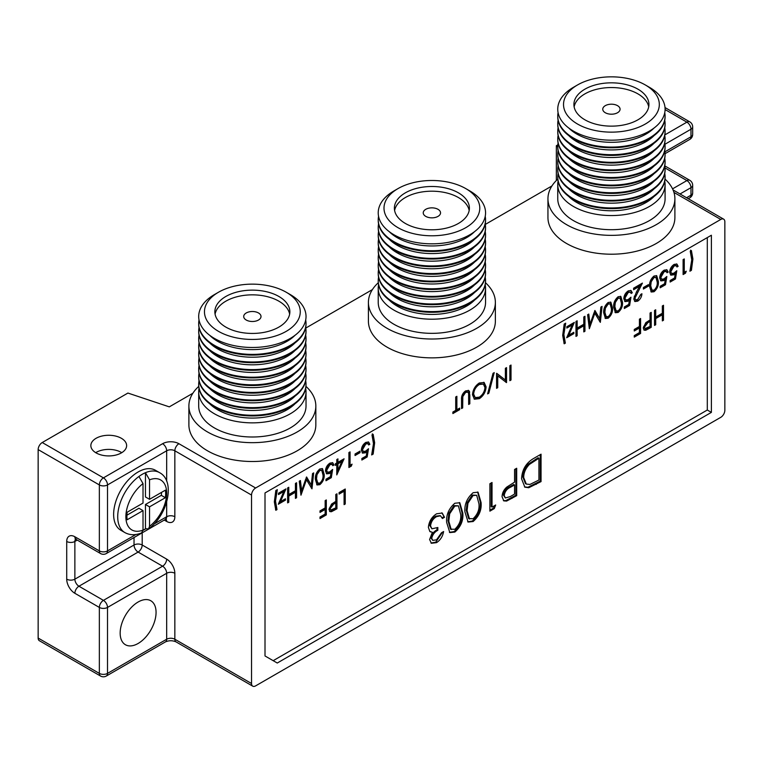 <?xml version="1.0" encoding="UTF-8"?>
<svg xmlns="http://www.w3.org/2000/svg" width="763" height="763" viewBox="0 0 763 763"><rect width="100%" height="100%" fill="white"/><g stroke="black" fill="none" stroke-linecap="round" stroke-linejoin="round"><path stroke-width="1.14" d="M138.933 476.474A34.621 19.991 -60 0 1 142.195 474.338A34.621 19.991 -60 0 1 145.456 472.698A34.621 19.991 -60 0 1 159.505 472.621L155.423 470.266A34.621 19.991 120 0 0 138.113 471.982A34.621 19.991 120 0 0 115.499 502.483A34.621 19.991 120 0 0 120.802 530.228L124.884 532.584A34.621 19.991 -60 0 1 118.999 506.947A34.621 19.991 -60 0 1 138.933 476.474L143.015 483.589L143.015 503.075L127.173 512.221A27.411 15.823 120 0 0 127.173 519.756L143.015 510.609L143.015 530.094L141.575 532.898C135.452 535.407 129.882 535.311 124.884 532.584M218.495 331.342A47.897 27.649 0 0 0 286.23 331.342A47.897 27.649 0 0 0 286.23 292.239L290.312 294.594A53.668 30.978 0 0 1 290.302 338.41A53.668 30.978 0 0 1 214.413 338.41A53.668 30.978 0 0 1 214.413 294.594L218.495 292.239A47.897 27.649 0 0 0 218.495 331.342M278.886 296.473A37.511 21.65 0 0 0 238.008 291.781A37.511 21.65 0 0 0 214.851 311.79A37.511 21.65 0 0 0 225.838 327.098A37.511 21.65 0 0 0 266.716 331.791A37.511 21.65 0 0 0 289.864 311.79A37.511 21.65 0 0 0 278.886 296.473M289.644 314.146A37.511 21.65 0 0 0 278.886 301.185A37.511 21.65 0 0 0 239.916 296.073A37.511 21.65 0 0 0 215.08 314.146M258.485 312.964A8.66 4.998 0 0 0 249.053 311.886A8.66 4.998 0 0 0 243.702 316.502A8.66 4.998 0 0 0 246.239 320.031A8.66 4.998 0 0 0 255.672 321.118A8.66 4.998 0 0 0 261.013 316.502A8.66 4.998 0 0 0 258.485 312.964M199.029 319.955A53.668 30.978 0 0 0 198.695 323.417A53.668 30.978 0 0 0 214.413 345.324A53.668 30.978 0 0 0 272.896 352.039A53.668 30.978 0 0 0 306.02 323.417A53.668 30.978 0 0 0 305.686 319.955M198.704 323.76A53.668 30.978 0 0 0 198.695 324.103A53.668 30.978 0 0 0 214.413 346.011A53.668 30.978 0 0 0 272.896 352.735A53.668 30.978 0 0 0 306.02 324.103A53.668 30.978 0 0 0 306.02 323.76M199.029 327.565A53.668 30.978 0 0 0 198.695 331.018A53.668 30.978 0 0 0 214.413 352.926A53.668 30.978 0 0 0 272.896 359.64A53.668 30.978 0 0 0 306.02 331.018A53.668 30.978 0 0 0 305.686 327.565M198.704 331.371A53.668 30.978 0 0 0 198.695 331.714A53.668 30.978 0 0 0 214.413 353.622A53.668 30.978 0 0 0 272.896 360.336A53.668 30.978 0 0 0 306.02 331.714A53.668 30.978 0 0 0 306.02 331.371M199.029 335.167A53.668 30.978 0 0 0 198.695 338.629A53.668 30.978 0 0 0 214.413 360.537A53.668 30.978 0 0 0 272.896 367.251A53.668 30.978 0 0 0 306.02 338.629A53.668 30.978 0 0 0 305.686 335.167M198.704 338.972A53.668 30.978 0 0 0 198.695 339.316A53.668 30.978 0 0 0 214.413 361.233A53.668 30.978 0 0 0 272.896 367.947A53.668 30.978 0 0 0 306.02 339.316A53.668 30.978 0 0 0 306.02 338.972M199.029 342.778A53.668 30.978 0 0 0 198.695 346.23A53.668 30.978 0 0 0 214.413 368.138A53.668 30.978 0 0 0 272.896 374.862A53.668 30.978 0 0 0 306.02 346.23A53.668 30.978 0 0 0 305.686 342.778M198.704 346.583A53.668 30.978 0 0 0 198.695 346.927A53.668 30.978 0 0 0 214.413 368.834A53.668 30.978 0 0 0 272.896 375.549A53.668 30.978 0 0 0 306.02 346.927A53.668 30.978 0 0 0 306.02 346.583M199.029 350.379A53.668 30.978 0 0 0 198.695 353.841A53.668 30.978 0 0 0 214.413 375.749A53.668 30.978 0 0 0 272.896 382.463A53.668 30.978 0 0 0 306.02 353.841A53.668 30.978 0 0 0 305.686 350.379M198.704 354.185A53.668 30.978 0 0 0 198.695 354.537A53.668 30.978 0 0 0 214.413 376.445A53.668 30.978 0 0 0 272.896 383.16A53.668 30.978 0 0 0 306.02 354.537A53.668 30.978 0 0 0 306.02 354.185M199.029 357.99A53.668 30.978 0 0 0 198.695 361.443A53.668 30.978 0 0 0 214.413 383.35A53.668 30.978 0 0 0 272.896 390.074A53.668 30.978 0 0 0 306.02 361.443A53.668 30.978 0 0 0 305.686 357.99M198.704 361.796A53.668 30.978 0 0 0 198.695 362.139A53.668 30.978 0 0 0 214.413 384.047A53.668 30.978 0 0 0 272.896 390.761A53.668 30.978 0 0 0 306.02 362.139A53.668 30.978 0 0 0 306.02 361.796M199.029 365.601A53.668 30.978 0 0 0 198.695 369.054A53.668 30.978 0 0 0 214.413 390.961A53.668 30.978 0 0 0 272.896 397.676A53.668 30.978 0 0 0 306.02 369.054A53.668 30.978 0 0 0 305.686 365.601M198.704 369.397A53.668 30.978 0 0 0 198.695 369.75A53.668 30.978 0 0 0 214.413 391.657A53.668 30.978 0 0 0 272.896 398.372A53.668 30.978 0 0 0 306.02 369.75A53.668 30.978 0 0 0 306.02 369.397M199.029 373.202A53.668 30.978 0 0 0 198.695 376.664A53.668 30.978 0 0 0 214.413 398.572A53.668 30.978 0 0 0 272.896 405.287A53.668 30.978 0 0 0 306.02 376.664A53.668 30.978 0 0 0 305.686 373.202M198.704 377.008A53.668 30.978 0 0 0 198.695 377.351A53.668 30.978 0 0 0 214.413 399.259A53.668 30.978 0 0 0 272.896 405.973A53.668 30.978 0 0 0 306.02 377.351A53.668 30.978 0 0 0 306.02 377.008M199.029 380.813A53.668 30.978 0 0 0 198.695 384.266A53.668 30.978 0 0 0 214.413 406.174A53.668 30.978 0 0 0 272.896 412.888A53.668 30.978 0 0 0 306.02 384.266A53.668 30.978 0 0 0 305.686 380.813M198.704 384.609A53.668 30.978 0 0 0 198.695 384.962A53.668 30.978 0 0 0 214.413 406.87A53.668 30.978 0 0 0 272.896 413.584A53.668 30.978 0 0 0 306.02 384.962A53.668 30.978 0 0 0 306.02 384.609M199.029 388.415A53.668 30.978 0 0 0 198.695 391.877A53.668 30.978 0 0 0 214.413 413.784A53.668 30.978 0 0 0 272.896 420.499A53.668 30.978 0 0 0 306.02 391.877A53.668 30.978 0 0 0 305.686 388.415M398.028 227.689A47.897 27.649 0 0 0 465.754 227.689A47.897 27.649 0 0 0 465.754 188.585L469.836 190.941A53.668 30.978 0 0 1 469.836 234.756A53.668 30.978 0 0 1 393.946 234.756A53.668 30.978 0 0 1 393.946 190.941L398.028 188.585A47.897 27.649 0 0 0 398.028 227.689M458.41 192.829A37.511 21.65 0 0 0 417.533 188.137A37.511 21.65 0 0 0 394.385 208.137A37.511 21.65 0 0 0 405.372 223.454A37.511 21.65 0 0 0 446.241 228.147A37.511 21.65 0 0 0 469.398 208.137A37.511 21.65 0 0 0 458.41 192.829M469.178 210.493A37.511 21.65 0 0 0 458.41 197.541A37.511 21.65 0 0 0 419.45 192.419A37.511 21.65 0 0 0 394.605 210.493M438.01 209.32A8.66 4.998 0 0 0 428.577 208.232A8.66 4.998 0 0 0 423.236 212.848A8.66 4.998 0 0 0 425.773 216.387A8.66 4.998 0 0 0 435.206 217.465A8.66 4.998 0 0 0 440.547 212.848A8.66 4.998 0 0 0 438.01 209.32M378.562 216.311A53.668 30.978 0 0 0 378.229 219.763A53.668 30.978 0 0 0 393.946 241.671A53.668 30.978 0 0 0 452.43 248.385A53.668 30.978 0 0 0 485.554 219.763A53.668 30.978 0 0 0 485.22 216.311M378.229 220.106A53.668 30.978 0 0 0 378.229 220.459A53.668 30.978 0 0 0 393.946 242.367A53.668 30.978 0 0 0 452.43 249.081A53.668 30.978 0 0 0 485.554 220.459A53.668 30.978 0 0 0 485.554 220.106M378.562 223.912A53.668 30.978 0 0 0 378.229 227.374A53.668 30.978 0 0 0 393.946 249.282A53.668 30.978 0 0 0 452.43 255.996A53.668 30.978 0 0 0 485.554 227.374A53.668 30.978 0 0 0 485.22 223.912M378.229 227.717A53.668 30.978 0 0 0 378.229 228.061A53.668 30.978 0 0 0 393.946 249.968A53.668 30.978 0 0 0 452.43 256.683A53.668 30.978 0 0 0 485.554 228.061A53.668 30.978 0 0 0 485.554 227.717M378.562 231.523A53.668 30.978 0 0 0 378.229 234.975A53.668 30.978 0 0 0 393.946 256.883A53.668 30.978 0 0 0 452.43 263.597A53.668 30.978 0 0 0 485.554 234.975A53.668 30.978 0 0 0 485.22 231.523M378.229 235.319A53.668 30.978 0 0 0 378.229 235.672A53.668 30.978 0 0 0 393.946 257.579A53.668 30.978 0 0 0 452.43 264.294A53.668 30.978 0 0 0 485.554 235.672A53.668 30.978 0 0 0 485.554 235.319M378.562 239.124A53.668 30.978 0 0 0 378.229 242.586A53.668 30.978 0 0 0 393.946 264.494A53.668 30.978 0 0 0 452.43 271.208A53.668 30.978 0 0 0 485.554 242.586A53.668 30.978 0 0 0 485.22 239.124M378.229 242.93A53.668 30.978 0 0 0 378.229 243.273A53.668 30.978 0 0 0 393.946 265.181A53.668 30.978 0 0 0 452.43 271.905A53.668 30.978 0 0 0 485.554 243.273A53.668 30.978 0 0 0 485.554 242.93M378.562 246.735A53.668 30.978 0 0 0 378.229 250.188A53.668 30.978 0 0 0 393.946 272.095A53.668 30.978 0 0 0 452.43 278.81A53.668 30.978 0 0 0 485.554 250.188A53.668 30.978 0 0 0 485.22 246.735M378.229 250.541A53.668 30.978 0 0 0 378.229 250.884A53.668 30.978 0 0 0 393.946 272.792A53.668 30.978 0 0 0 452.43 279.506A53.668 30.978 0 0 0 485.554 250.884A53.668 30.978 0 0 0 485.554 250.541M378.562 254.337A53.668 30.978 0 0 0 378.229 257.799A53.668 30.978 0 0 0 393.946 279.706A53.668 30.978 0 0 0 452.43 286.421A53.668 30.978 0 0 0 485.554 257.799A53.668 30.978 0 0 0 485.22 254.337M378.229 258.142A53.668 30.978 0 0 0 378.229 258.485A53.668 30.978 0 0 0 393.946 280.402A53.668 30.978 0 0 0 452.43 287.117A53.668 30.978 0 0 0 485.554 258.485A53.668 30.978 0 0 0 485.554 258.142M378.562 261.947A53.668 30.978 0 0 0 378.229 265.4A53.668 30.978 0 0 0 393.946 287.308A53.668 30.978 0 0 0 452.43 294.032A53.668 30.978 0 0 0 485.554 265.4A53.668 30.978 0 0 0 485.22 261.947M378.229 265.753A53.668 30.978 0 0 0 378.229 266.096A53.668 30.978 0 0 0 393.946 288.004A53.668 30.978 0 0 0 452.43 294.718A53.668 30.978 0 0 0 485.554 266.096A53.668 30.978 0 0 0 485.554 265.753M378.562 269.549A53.668 30.978 0 0 0 378.229 273.011A53.668 30.978 0 0 0 393.946 294.919A53.668 30.978 0 0 0 452.43 301.633A53.668 30.978 0 0 0 485.554 273.011A53.668 30.978 0 0 0 485.22 269.549M378.229 273.354A53.668 30.978 0 0 0 378.229 273.707A53.668 30.978 0 0 0 393.946 295.615A53.668 30.978 0 0 0 452.43 302.329A53.668 30.978 0 0 0 485.554 273.707A53.668 30.978 0 0 0 485.554 273.354M378.562 277.16A53.668 30.978 0 0 0 378.229 280.612A53.668 30.978 0 0 0 393.946 302.52A53.668 30.978 0 0 0 452.43 309.244A53.668 30.978 0 0 0 485.554 280.612A53.668 30.978 0 0 0 485.22 277.16M378.229 280.965A53.668 30.978 0 0 0 378.229 281.309A53.668 30.978 0 0 0 393.946 303.216A53.668 30.978 0 0 0 452.43 309.931A53.668 30.978 0 0 0 485.554 281.309A53.668 30.978 0 0 0 485.554 280.965M378.562 284.771A53.668 30.978 0 0 0 378.229 288.223A53.668 30.978 0 0 0 393.946 310.131A53.668 30.978 0 0 0 452.43 316.845A53.668 30.978 0 0 0 485.554 288.223A53.668 30.978 0 0 0 485.22 284.771M198.752 386.393A63.472 36.643 0 0 0 188.89 406.021A63.472 36.643 0 0 0 207.479 431.934A63.472 36.643 0 0 0 276.654 439.879A63.472 36.643 0 0 0 315.834 406.021A63.472 36.643 0 0 0 305.963 386.393M188.89 406.021L188.89 424.867A63.472 36.643 0 0 0 207.479 450.78A63.472 36.643 0 0 0 276.654 458.716A63.472 36.643 0 0 0 315.834 424.867L315.834 406.021M378.286 282.749A63.472 36.643 0 0 0 368.415 302.367A63.472 36.643 0 0 0 387.013 328.281A63.472 36.643 0 0 0 456.179 336.225A63.472 36.643 0 0 0 495.368 302.367A63.472 36.643 0 0 0 485.497 282.749M368.415 302.367L368.415 321.213A63.472 36.643 0 0 0 387.013 347.127A63.472 36.643 0 0 0 456.179 355.072A63.472 36.643 0 0 0 495.368 321.213L495.368 302.367M577.553 124.045A47.897 27.649 0 0 0 645.288 124.045A47.897 27.649 0 0 0 645.288 84.941A47.897 27.649 0 0 0 645.288 84.931L649.37 87.287A53.668 30.978 0 0 1 649.37 87.297A53.668 30.978 0 0 1 649.37 131.112A53.668 30.978 0 0 1 573.471 131.112A53.668 30.978 0 0 1 573.471 87.297L577.553 84.941A47.897 27.649 0 0 0 577.553 124.045M637.944 89.176A37.511 21.65 0 0 0 597.067 84.483A37.511 21.65 0 0 0 573.91 104.493A37.511 21.65 0 0 0 584.897 119.801A37.511 21.65 0 0 0 625.774 124.493A37.511 21.65 0 0 0 648.931 104.493A37.511 21.65 0 0 0 637.944 89.176M648.703 106.849A37.511 21.65 0 0 0 637.944 93.887A37.511 21.65 0 0 0 598.974 88.775A37.511 21.65 0 0 0 574.138 106.849M617.544 105.666A8.66 4.998 0 0 0 608.111 104.579A8.66 4.998 0 0 0 602.76 109.204A8.66 4.998 0 0 0 605.297 112.733A8.66 4.998 0 0 0 614.73 113.821A8.66 4.998 0 0 0 620.071 109.204A8.66 4.998 0 0 0 617.544 105.666M558.087 112.657A53.668 30.978 0 0 0 557.753 116.11A53.668 30.978 0 0 0 573.471 138.017A53.668 30.978 0 0 0 631.955 144.741A53.668 30.978 0 0 0 665.088 116.11A53.668 30.978 0 0 0 664.745 112.657M557.763 116.462A53.668 30.978 0 0 0 557.753 116.806A53.668 30.978 0 0 0 573.471 138.713A53.668 30.978 0 0 0 631.955 145.428A53.668 30.978 0 0 0 665.088 116.806A53.668 30.978 0 0 0 665.078 116.462M558.087 120.258A53.668 30.978 0 0 0 557.753 123.72A53.668 30.978 0 0 0 573.471 145.628A53.668 30.978 0 0 0 631.955 152.342A53.668 30.978 0 0 0 665.088 123.72A53.668 30.978 0 0 0 664.745 120.258M557.763 124.064A53.668 30.978 0 0 0 557.753 124.417A53.668 30.978 0 0 0 573.471 146.324A53.668 30.978 0 0 0 631.955 153.039A53.668 30.978 0 0 0 665.088 124.417A53.668 30.978 0 0 0 665.078 124.064M558.087 127.869A53.668 30.978 0 0 0 557.753 131.322A53.668 30.978 0 0 0 573.471 153.229A53.668 30.978 0 0 0 631.955 159.953A53.668 30.978 0 0 0 665.088 131.322A53.668 30.978 0 0 0 664.745 127.869M557.763 131.675A53.668 30.978 0 0 0 557.753 132.018A53.668 30.978 0 0 0 573.471 153.926A53.668 30.978 0 0 0 631.955 160.64A53.668 30.978 0 0 0 665.088 132.018A53.668 30.978 0 0 0 665.078 131.675M558.087 135.48A53.668 30.978 0 0 0 557.753 138.933A53.668 30.978 0 0 0 573.471 160.84A53.668 30.978 0 0 0 631.955 167.555A53.668 30.978 0 0 0 665.088 138.933A53.668 30.978 0 0 0 664.745 135.48M557.763 139.276A53.668 30.978 0 0 0 557.753 139.629A53.668 30.978 0 0 0 573.471 161.537A53.668 30.978 0 0 0 631.955 168.251A53.668 30.978 0 0 0 665.088 139.629A53.668 30.978 0 0 0 665.078 139.276M558.087 143.082A53.668 30.978 0 0 0 557.753 146.544A53.668 30.978 0 0 0 573.471 168.451A53.668 30.978 0 0 0 631.955 175.166A53.668 30.978 0 0 0 665.088 146.544A53.668 30.978 0 0 0 664.745 143.082M557.763 146.887A53.668 30.978 0 0 0 557.753 147.23A53.668 30.978 0 0 0 573.471 169.138A53.668 30.978 0 0 0 631.955 175.852A53.668 30.978 0 0 0 665.088 147.23A53.668 30.978 0 0 0 665.078 146.887M558.087 150.692A53.668 30.978 0 0 0 557.753 154.145A53.668 30.978 0 0 0 573.471 176.053A53.668 30.978 0 0 0 631.955 182.767A53.668 30.978 0 0 0 665.088 154.145A53.668 30.978 0 0 0 664.745 150.692M557.763 154.488A53.668 30.978 0 0 0 557.753 154.841A53.668 30.978 0 0 0 573.471 176.749A53.668 30.978 0 0 0 631.955 183.463A53.668 30.978 0 0 0 665.088 154.841A53.668 30.978 0 0 0 665.078 154.488M558.087 158.294A53.668 30.978 0 0 0 557.753 161.756A53.668 30.978 0 0 0 573.471 183.664A53.668 30.978 0 0 0 631.955 190.378A53.668 30.978 0 0 0 665.088 161.756A53.668 30.978 0 0 0 664.745 158.294M557.763 162.099A53.668 30.978 0 0 0 557.753 162.443A53.668 30.978 0 0 0 573.471 184.35A53.668 30.978 0 0 0 631.955 191.074A53.668 30.978 0 0 0 665.088 162.443A53.668 30.978 0 0 0 665.078 162.099M558.087 165.905A53.668 30.978 0 0 0 557.753 169.357A53.668 30.978 0 0 0 573.471 191.265A53.668 30.978 0 0 0 631.955 197.979A53.668 30.978 0 0 0 665.088 169.357A53.668 30.978 0 0 0 664.745 165.905M557.763 169.71A53.668 30.978 0 0 0 557.753 170.054A53.668 30.978 0 0 0 573.471 191.961A53.668 30.978 0 0 0 631.955 198.676A53.668 30.978 0 0 0 665.088 170.054A53.668 30.978 0 0 0 665.078 169.71M558.087 173.506A53.668 30.978 0 0 0 557.753 176.968A53.668 30.978 0 0 0 573.471 198.876A53.668 30.978 0 0 0 631.955 205.59A53.668 30.978 0 0 0 665.088 176.968A53.668 30.978 0 0 0 664.745 173.506M557.763 177.312A53.668 30.978 0 0 0 557.753 177.655A53.668 30.978 0 0 0 573.471 199.563A53.668 30.978 0 0 0 631.955 206.287A53.668 30.978 0 0 0 665.088 177.655A53.668 30.978 0 0 0 665.078 177.312M558.087 181.117A53.668 30.978 0 0 0 557.753 184.57A53.668 30.978 0 0 0 573.471 206.477A53.668 30.978 0 0 0 631.955 213.201A53.668 30.978 0 0 0 665.088 184.57A53.668 30.978 0 0 0 664.745 181.117M557.81 179.095A63.472 36.643 0 0 0 547.948 198.714A63.472 36.643 0 0 0 566.537 224.627A63.472 36.643 0 0 0 635.713 232.572A63.472 36.643 0 0 0 674.893 198.714A63.472 36.643 0 0 0 665.031 179.095M547.948 198.714L547.948 217.56A63.472 36.643 0 0 0 566.537 243.473A63.472 36.643 0 0 0 635.713 251.418A63.472 36.643 0 0 0 674.893 217.56L674.893 198.714M121.384 438.296A17.892 10.329 0 0 0 101.889 436.054A17.892 10.329 0 0 0 90.854 445.592A17.892 10.329 0 0 0 96.09 452.898A17.892 10.329 0 0 0 115.585 455.139A17.892 10.329 0 0 0 126.629 445.592A17.892 10.329 0 0 0 121.384 438.296M121.784 452.659A17.892 10.329 0 0 0 121.384 452.421A17.892 10.329 0 0 0 95.69 452.659M138.113 602.017A25.389 14.659 -60 0 1 150.807 600.758A25.389 14.659 -60 0 1 154.698 621.101A25.389 14.659 -60 0 1 138.113 643.476A25.389 14.659 -60 0 1 125.418 644.735A25.389 14.659 -60 0 1 121.527 624.392A25.389 14.659 -60 0 1 138.113 602.017M557.753 184.57L557.753 198.714A53.668 30.978 0 0 0 573.471 220.621A53.668 30.978 0 0 0 631.955 227.345A53.668 30.978 0 0 0 665.088 198.714L665.088 184.57M378.229 288.223L378.229 302.367A53.668 30.978 0 0 0 393.946 324.275A53.668 30.978 0 0 0 452.43 330.989A53.668 30.978 0 0 0 485.554 302.367L485.554 288.223M198.695 391.877L198.695 406.021A53.668 30.978 0 0 0 214.413 427.929A53.668 30.978 0 0 0 272.896 434.643A53.668 30.978 0 0 0 306.02 406.021L306.02 391.877M608.187 302.472L610.877 302.205L612.517 307.832C612.899 311.857 611.459 315.319 608.187 318.2L605.44 318.486L603.714 312.916C603.39 308.843 604.887 305.362 608.187 302.472M584.954 316.273L584.954 331.237L583.79 331.905L583.79 325.772L577.143 329.606L577.143 335.739L575.979 336.416L575.979 321.452L577.143 320.784L577.143 328.071L583.79 324.237L583.79 316.95L584.954 316.273M562.693 335.377L564.191 324.046L565.688 323.178L563.857 334.528L565.354 343.121L564.191 343.798L562.693 335.377M336.95 493.814L336.95 508.768L331.457 511.715L329.912 511.611L328.977 509.36L331.562 504.076L335.787 501.386L335.787 494.481L336.95 493.814M331.304 477.676L325.982 480.747L325.982 479.212L330.389 476.665L331.094 472.335L329.568 473.499L326.698 473.852L325.486 470.962C325.687 467.576 327.193 464.953 330.007 463.084L332.754 462.769L333.956 465.02L332.792 465.688L332.077 464.419L329.94 464.657L326.65 470.351L327.422 472.202L329.778 471.849L332.63 469.436L331.304 477.676L330.484 477.209L325.982 479.803M352.058 464.162L351.304 466.136L348.901 467.519L348.901 452.554L350.064 451.887L350.064 465.306L352.058 464.162M374.652 442.74L373.155 454.09L371.657 454.948L373.489 443.608L371.991 435.005L373.155 434.338L374.652 442.74L373.832 442.273L372.334 453.623L373.155 454.09M360.031 451.114L360.031 452.65L355.053 455.53L355.053 453.995L360.031 451.114M663.505 305.276L663.505 320.231L662.341 320.908L662.341 314.766L655.703 318.6L655.703 324.742L654.54 325.41L654.54 310.455L655.703 309.778L655.703 317.074L662.341 313.231L662.341 305.944L663.505 305.276M640.586 318.505L640.586 333.469L634.272 337.112L634.272 335.577L639.423 332.601L639.423 328.004L634.272 330.97L634.272 329.444L639.423 326.469L639.423 319.182L640.586 318.505M486.107 386.841C485.754 391.848 483.513 395.787 479.383 398.658L474.452 399.211L472.488 394.776C472.86 389.759 475.12 385.83 479.278 382.988L484.143 382.482L486.107 386.841L485.287 386.374C484.944 391.371 482.693 395.31 478.563 398.181L479.383 398.658M505.373 368.31L506.537 367.632L506.537 382.597L497.734 375.901L497.734 387.68L496.57 388.348L496.57 373.393L505.373 380.05L505.373 368.31M686.261 271.208L685.498 273.183L683.104 274.566L683.104 259.611L684.268 258.934L684.268 272.362L686.261 271.208M665.498 284.733L660.186 287.794L660.186 286.268L664.592 283.722L665.288 279.382L663.762 280.555L660.892 280.898L659.69 278.018C659.89 274.632 661.397 272 664.211 270.131L666.957 269.825L668.159 272.076L666.996 272.744L666.28 271.475L664.134 271.704L660.853 277.398L661.626 279.248L663.972 278.896L666.833 276.483L665.498 284.733L664.687 284.256L660.186 286.859M648.397 284.637L648.397 286.163L643.409 289.043L643.409 287.508L648.397 284.637M629.628 305.438L624.315 308.51L624.315 306.974L628.722 304.427L629.418 300.097L627.892 301.261L625.021 301.614L623.81 298.724C624.02 295.338 625.526 292.715 628.33 290.846L631.077 290.531L632.289 292.782L631.125 293.459L630.4 292.181L628.264 292.42L624.973 298.114L625.746 299.964L628.102 299.611L630.953 297.198L629.628 305.438L628.807 304.971L624.315 307.565M454.853 503.246L459.793 502.741L462.798 513.07C463.503 520.452 460.852 526.785 454.853 532.078L449.817 532.593L446.66 522.388C446.069 514.911 448.797 508.53 454.853 503.246M495.683 504.992L494.29 508.606L489.894 511.143L489.894 483.723L492.03 482.493L492.03 507.099L495.683 504.992M533.69 458.439L541.053 454.185L541.053 481.606L528.721 487.738L524.868 487.166L521.568 478.802C522.016 469.712 526.05 462.931 533.69 458.439M285.457 498.773L285.457 500.118L278.323 504.238L283.826 491.467L278.485 494.558L278.485 493.213L285.963 488.902L280.45 501.663L285.457 498.773M312.525 473.556L313.698 472.888L311.981 488.825L306.468 479.736L300.965 495.187L299.249 481.224L300.412 480.556L301.652 490.599L306.592 476.98L311.285 485.058L312.525 473.556M273.173 660.672L707.301 410.027L707.301 237.589M511.019 365.048L511.019 380.003L509.856 380.68L509.856 365.715L511.019 365.048M296.588 482.76L296.588 497.724L295.424 498.392L295.424 492.249L288.786 496.093L288.786 502.226L287.622 502.893L287.622 487.939L288.786 487.271L288.786 494.558L295.424 490.723L295.424 483.427L296.588 482.76M274.337 501.863L275.825 490.523L277.322 489.665L275.5 501.005L276.988 509.608L275.825 510.285L274.337 501.863M516.694 468.253L516.694 495.673L506.622 501.072L503.799 500.881L502.073 496.751C502.168 493.032 503.742 489.808 506.813 487.061L514.558 482.14L514.558 469.483L516.694 468.253M473.127 492.698L478.058 492.192L481.071 502.521C481.768 509.903 479.126 516.236 473.127 521.53L468.091 522.045L464.925 511.839C464.333 504.362 467.07 497.981 473.127 492.698M436.512 539.851L441.481 532.765L443.618 531.534C442.731 536.418 440.375 540.118 436.541 542.646L431.381 543.275L429.607 539.527L432.383 532.288L429.807 531.43L428.386 527.376C428.968 521.472 431.705 516.933 436.608 513.785L442.206 513.032L444.524 517.295L442.397 518.525L440.537 515.807L436.57 516.618C433.098 518.668 431.085 521.758 430.523 525.907L431.925 528.807L437.828 527.491L437.828 530.304C434.643 531.925 432.611 534.596 431.744 538.306L432.726 540.376L436.512 539.851M430.418 531.887L429.807 531.43M440.232 515.635L435.749 516.15L436.57 516.618M637.754 299.601L640.758 294.413L641.921 293.745C641.702 296.902 640.291 299.382 637.696 301.166L634.95 301.538L633.776 298.982L636.399 292.105L639.642 286.239L633.614 289.711L633.614 288.185L642.417 283.102L634.94 298.19L635.693 299.821L637.754 299.601M654.025 276.015L656.724 275.739L658.364 281.366C658.746 285.391 657.296 288.853 654.025 291.733L651.278 292.019L649.561 286.449C649.237 282.377 650.725 278.896 654.025 276.015M675.465 278.972L670.152 282.043L670.152 280.507L674.559 277.97L675.255 273.631L673.729 274.804L670.858 275.147L669.656 272.257C669.857 268.881 671.364 266.249 674.168 264.38L676.924 264.065L678.126 266.316L676.962 266.993L676.247 265.715L674.101 265.953L670.82 271.647L671.593 273.497L673.939 273.144L676.791 270.731L675.465 278.972L674.654 278.505L670.152 281.099M692.909 259L691.412 270.35L689.914 271.208L691.745 259.868L690.248 251.265L691.412 250.588L692.909 259L692.089 258.533L690.591 269.873L691.412 270.35M488.825 393.203L487.605 393.908L493.022 373.326L494.243 372.621L488.825 393.203L487.891 392.802M469.827 394.748L469.827 403.789L468.663 404.457L468.616 393.536L467.919 392.134L465.611 392.411L462.817 396.55L462.683 407.909L461.529 408.577L461.529 399.545C461.272 396.064 462.616 393.183 465.554 390.914L468.692 390.484L469.598 391.734L469.016 403.312L469.827 403.789M651.22 312.372L651.22 327.327L645.727 330.274L644.182 330.169L643.247 327.918L645.832 322.635L650.057 319.945L650.057 313.04L651.22 312.372M456.875 409.731L459.698 408.1L459.698 409.636L452.888 413.565L452.888 412.03L455.711 410.399L455.711 396.979L456.875 396.302L456.875 409.731L456.055 409.264L456.055 396.779M367.175 456.97L361.862 460.032L361.862 458.496L366.269 455.959L366.965 451.62L365.439 452.793L362.568 453.136L361.366 450.256C361.567 446.87 363.074 444.238 365.878 442.368L368.624 442.063L369.836 444.304L368.672 444.982L367.947 443.704L365.811 443.942L362.52 449.636L363.302 451.486L365.649 451.133L368.5 448.72L367.175 456.97L366.354 456.493L361.862 459.097M326.316 499.946L326.316 514.911L320.002 518.554L320.002 517.018L325.152 514.043L325.152 509.446L320.002 512.412L320.002 510.886L325.152 507.91L325.152 500.623L326.316 499.946M344.084 458.792L336.779 474.901L336.779 464.543L335.291 465.401L335.291 463.866L336.779 463.007L336.779 459.555L337.942 458.887L337.942 462.34L344.084 458.792M319.831 468.959L322.52 468.682L324.161 474.319C324.542 478.344 323.102 481.796 319.831 484.686L317.074 484.963L315.357 479.402C315.033 475.32 316.521 471.849 319.831 468.959M345.248 489.016L345.248 503.981L344.084 504.648L344.084 491.229L339.106 494.1L339.106 492.564L345.248 489.016M573.824 332.286L573.824 333.631L566.68 337.751L572.183 324.99L566.842 328.071L566.842 326.726L574.32 322.415L568.807 335.186L573.824 332.286M600.882 307.079L602.055 306.402L600.347 322.348L594.835 313.259L589.332 328.71L587.605 314.747L588.778 314.07L590.018 324.113L594.949 310.503L599.651 318.581L600.882 307.079M618.154 296.721L620.844 296.445L622.484 302.081C622.866 306.106 621.425 309.559 618.154 312.449L615.407 312.725L613.681 307.165C613.357 303.083 614.854 299.611 618.154 296.721M166.677 481.215L166.677 450.78L107.516 484.934A5.77 3.329 180 0 1 99.352 484.934L38.15 449.598L38.15 638.059L99.352 673.395A5.77 3.329 0 0 0 107.516 673.395L166.677 639.232L166.677 573.271L107.516 607.434L107.516 673.395A5.77 3.329 60 0 1 106.315 676.037L165.485 641.874A5.77 3.329 60 0 0 166.677 639.232A5.77 3.329 180 0 1 174.841 639.232L251.542 683.524A5.77 3.329 120 0 0 252.744 686.166A5.77 3.329 120 0 0 255.624 685.88L720.768 417.332A5.77 3.329 120 0 0 724.85 410.265L724.85 221.804A5.77 3.329 120 0 0 723.658 219.162A5.77 3.329 120 0 0 720.768 219.448L255.624 487.996A5.77 3.329 120 0 0 251.542 495.063L251.542 683.524M557.839 144.846L556.341 145.714L556.341 180.507M711.383 412.382L711.383 235.233L265.009 492.946L265.009 655.961L277.255 663.028L711.383 412.382L707.301 410.027M556.341 145.714L557.753 147.135M551.916 185.953L485.306 224.417M372.392 289.606L305.782 328.061M192.858 393.26L169.3 406.86L127.917 393.059L42.232 442.53L103.434 477.867L162.595 443.713A11.54 6.667 0 0 1 178.914 443.713L255.624 487.996M38.15 449.598A5.77 3.329 -60 0 1 42.232 442.53M74.869 536.761A5.77 3.329 120 0 0 76.071 539.403L100.544 553.537A5.77 3.329 120 0 1 99.352 550.896A5.77 3.329 0 0 0 107.516 550.896L107.516 484.934A5.77 3.329 -120 0 0 103.434 477.867A5.77 3.329 -60 0 0 99.352 484.934L99.352 550.896L74.869 536.761A11.54 6.667 60 0 0 66.715 541.472L66.715 579.165A11.54 6.667 60 0 0 74.869 593.299L99.352 607.434A5.77 3.329 -60 0 1 103.434 600.367L162.595 566.203L138.113 552.069L78.951 586.232L103.434 600.367A5.77 3.329 60 0 1 107.516 607.434A5.77 3.329 180 0 1 99.352 607.434L99.352 673.395A5.77 3.329 120 0 0 100.544 676.037L39.342 640.701A5.77 3.329 -60 0 1 38.15 638.059M649.37 87.297L645.288 84.941A47.897 27.649 0 0 0 577.553 84.941M469.836 190.941L465.754 188.585A47.897 27.649 0 0 0 398.028 188.585M290.312 294.594L286.23 292.239A47.897 27.649 0 0 0 218.495 292.239M145.456 528.73L145.456 504.486L149.538 506.842L149.538 526.327L148.518 528.893L145.456 528.73A34.621 19.991 -60 0 1 143.005 530.39M149.538 499.307L149.538 479.822L145.456 472.698L145.456 496.951L149.538 499.307L165.38 490.161A27.411 15.823 120 0 1 165.38 497.695L149.538 506.842M126.916 515.197L138.933 508.253L143.015 510.609M145.456 504.486L161.298 495.34L165.38 497.695M161.298 495.34A27.411 15.823 120 0 0 161.556 492.364M510.199 365.515L510.199 379.535L511.019 380.003M312.773 473.413L311.218 487.891M300.746 493.394L305.658 479.269L306.468 479.736M299.706 480.957L300.841 490.132L301.652 490.599M306.259 477.342L311.285 485.058M295.777 483.227L295.777 497.247L296.588 497.724M288.786 496.093L287.966 495.616L294.613 491.782L295.424 492.249M287.966 495.616L287.966 501.758L288.786 502.226M287.966 487.738L287.966 494.081L288.786 494.558M284.647 499.24L285.457 500.118M284.647 499.641L278.857 502.989M278.485 493.613L283.006 491L283.826 491.467M284.599 489.684L279.63 501.196L280.45 501.663M276.149 490.342L274.68 500.538L275.5 501.005M274.68 500.538L276.177 509.14L276.988 509.608M276.177 509.14L275.5 509.531M540.233 454.653L540.233 481.138L541.053 481.606M540.233 481.138L527.901 487.271L528.721 487.738M527.901 487.271L524.486 486.918M538.916 458.229L538.106 457.762L528.587 463.952C524.772 467.91 522.874 472.297 522.884 477.104L525.488 483.599L526.308 484.076L529.951 484.438L538.916 480.032L538.916 458.229L529.408 464.419C525.593 468.387 523.685 472.774 523.695 477.581L526.308 484.076M522.884 477.104L523.695 477.581M528.587 463.952L529.408 464.419M515.874 468.72L515.874 495.206L516.694 495.673M515.874 495.206L505.812 500.604L506.622 501.072M505.812 500.604L503.399 500.614M514.558 484.953L513.747 484.476L509.589 486.823C506.155 488.31 504.095 491.057 503.389 495.044L505.344 497.981L510.218 496.599L514.558 494.09L514.558 484.953L510.399 487.29C506.975 488.787 504.906 491.525 504.209 495.511L505.344 497.981M503.389 495.044L504.209 495.511M509.589 486.823L510.399 487.29M494.395 505.735L493.47 508.139L494.29 508.606M493.47 508.139L489.894 510.199M491.21 482.96L491.21 506.632L492.03 507.099M477.628 491.992L480.251 502.044L481.071 502.521M480.251 502.044C480.957 509.426 478.306 515.769 472.307 521.062L473.127 521.53M472.307 521.062L467.681 521.778M476.684 495.273L472.24 495.082L467.147 502.731L466.241 510.142L468.692 518.582L473.05 518.754C477.638 514.453 479.593 509.455 478.935 503.761L476.684 495.273L473.05 495.549L467.957 503.199L467.061 510.619L469.512 519.05M466.241 510.142L467.061 510.619M467.147 502.731L467.957 503.199M472.24 495.082L473.05 495.549M459.364 502.54L461.977 512.593L462.798 513.07M461.977 512.593C462.683 519.975 460.041 526.317 454.042 531.601L454.853 532.078M454.042 531.601L449.417 532.316M458.41 505.821L453.966 505.631L448.873 513.28L447.976 520.69L450.428 529.131L454.786 529.303C459.364 525.001 461.329 520.004 460.671 514.31L458.41 505.821L454.786 506.098L449.693 513.747L448.787 521.167L451.238 529.598M447.976 520.69L448.787 521.167M448.873 513.28L449.693 513.747M453.966 505.631L454.786 506.098M442.578 532.135L435.73 542.178L436.541 542.646M435.73 542.178L430.99 543.008M430.027 531.62L432.383 532.288M441.777 512.822L444.524 517.295M443.713 516.828L442.13 517.734M435.749 516.15C432.287 518.191 430.265 521.291 429.703 525.44L430.523 525.907M429.703 525.44L431.925 528.807M437.018 527.901L437.018 529.837L437.828 530.304M437.018 529.837C433.823 531.458 431.791 534.119 430.923 537.839L431.744 538.306M430.923 537.839L432.726 540.376M627.892 301.261L627.072 300.794L628.598 299.621L629.418 300.097M627.072 300.794L624.639 301.318M630.648 290.35L632.289 292.782M631.468 292.315L630.858 292.668M630.4 292.181L627.444 291.952L628.264 292.42M627.444 291.952L624.163 297.637L624.973 298.114M624.163 297.637L625.746 299.964M629.895 298.228L628.807 304.971M641.015 294.26L636.876 300.698L637.696 301.166M636.876 300.698L634.549 301.232M633.614 288.776L638.822 285.763L639.642 286.239L640.834 284.008M636.6 291.733L637.391 292.191M634.425 296.025L634.129 297.723L634.94 298.19M634.129 297.723L635.693 299.821M647.577 285.104L648.397 286.163M647.577 285.696L643.409 288.099M656.275 275.557L657.544 280.898L658.364 281.366M657.544 280.898C657.925 284.923 656.485 288.376 653.214 291.266L654.025 291.733M653.214 291.266L650.887 291.724M655.97 277.417L653.176 277.093L650.391 281.27L649.904 285.314L651.24 289.911L653.986 290.226C656.485 287.88 657.553 285.152 657.201 282.043L655.97 277.417L653.986 277.57L651.211 281.738L650.715 285.782L652.06 290.388M649.904 285.314L650.715 285.782M650.391 281.27L651.211 281.738M653.176 277.093L653.986 277.57M663.762 280.555L662.952 280.078L664.478 278.915L665.288 279.382M662.952 280.078L660.51 280.612M666.519 269.635L668.159 272.076M667.339 271.599L666.728 271.952M666.28 271.475L665.46 270.999L663.324 271.237L664.134 271.704M663.324 271.237L660.033 276.931L660.853 277.398M660.033 276.931L661.626 279.248M665.775 277.522L664.687 284.256M673.729 274.804L672.918 274.327L674.444 273.154L675.255 273.631M672.918 274.327L670.477 274.861M676.485 263.884L678.126 266.316M677.306 265.848L676.695 266.201M676.247 265.715L675.427 265.247L673.29 265.486L674.101 265.953M673.29 265.486L670 271.18L670.82 271.647M670 271.18L671.593 273.497M675.732 271.762L674.654 278.505M684.983 271.952L684.688 272.715L685.498 273.183M684.688 272.715L683.104 273.621M683.457 259.41L683.457 271.886L684.268 272.362M690.591 250.121L692.089 258.533M505.716 368.109L505.716 382.12L506.537 382.597M497.734 387.68L496.913 387.203L496.913 375.434L497.734 375.901M496.703 373.307L505.373 380.05M493.136 373.26L488.005 392.735M478.563 398.181L474.061 398.954M483.723 382.273L485.287 386.374M483.399 384.075L478.506 384.027C475.063 386.307 473.165 389.511 472.831 393.641L475.196 397.59L479.326 397.151C482.731 394.833 484.61 391.619 484.944 387.518L483.399 384.075L479.326 384.495C475.874 386.774 473.985 389.979 473.651 394.109L475.196 397.59M472.831 393.641L473.651 394.109M478.506 384.027L479.326 384.495M467.919 392.134L467.109 391.657L464.801 391.944L465.611 392.411M464.801 391.944L462.006 396.073L462.817 396.55M462.006 396.073L461.873 407.442L462.683 407.909M468.244 390.294L469.598 391.734M468.778 391.257L469.016 394.28M639.775 318.982L639.775 332.992L640.586 333.469M639.775 332.992L634.272 336.168M634.272 330.036L638.612 327.527L639.423 328.004M650.4 312.84L650.4 326.86L651.22 327.327M650.4 326.86L644.907 329.807L645.727 330.274M644.907 329.807L643.81 329.874M650.057 321.481L649.237 321.013L646.967 322.282L643.59 326.774L645.031 328.586L650.057 326.469L650.057 321.481L647.787 322.759L644.411 327.241L645.031 328.586M643.59 326.774L644.411 327.241M646.967 322.282L647.787 322.759M662.694 305.744L662.694 319.764L663.505 320.231M655.703 318.6L654.883 318.133L661.531 314.299L662.341 314.766M654.883 318.133L654.883 324.265L655.703 324.742M654.883 310.255L654.883 316.597L655.703 317.074M458.878 408.567L459.698 409.636M458.878 409.159L452.888 412.621M359.22 451.591L360.031 452.65M359.22 452.182L355.053 454.586M365.439 452.793L364.619 452.316L366.145 451.152L366.965 451.62M364.619 452.316L362.187 452.85M368.195 441.872L369.836 444.304M369.015 443.837L368.405 444.19M367.947 443.704L367.137 443.236L365 443.475L365.811 443.942M365 443.475L361.71 449.169L362.52 449.636M361.71 449.169L363.302 451.486M367.442 449.76L366.354 456.493M372.334 433.861L373.832 442.273M325.505 500.423L325.505 514.434L326.316 514.911M325.505 514.434L320.002 517.61M320.002 511.477L324.342 508.969L325.152 509.446M350.78 464.896L350.484 465.659L351.304 466.136M350.484 465.659L348.901 466.575M349.254 452.354L349.254 464.839L350.064 465.306M342.711 459.584L341.805 461.644L337.942 463.866L337.942 470.37L341.805 461.644L340.985 461.167L337.132 463.399L337.132 469.894L337.942 470.37M337.942 470.361L336.779 472.984M335.291 464.467L336.779 464.543M337.132 459.355L337.132 461.863L337.942 462.34M337.132 463.399L337.942 463.866M329.568 473.499L328.748 473.031L330.274 471.858L331.094 472.335M328.748 473.031L326.306 473.556M332.315 462.588L333.956 465.02M333.145 464.553L332.525 464.905M332.077 464.419L331.256 463.952L329.12 464.19L329.94 464.657M329.12 464.19L325.83 469.874L326.65 470.351M325.83 469.874L327.422 472.202M331.571 470.466L330.484 477.209M322.081 468.501L323.34 473.842L324.161 474.319M323.34 473.842C323.722 477.867 322.282 481.329 319.01 484.219L319.831 484.686M319.01 484.219L316.683 484.667M321.767 470.37L318.972 470.046L316.197 474.214L315.701 478.258L317.036 482.865L319.792 483.17C322.291 480.833 323.359 478.105 322.997 474.996L321.767 470.37L319.792 470.513L317.007 474.691L316.521 478.735L317.856 483.332M315.701 478.258L316.521 478.735M316.197 474.214L317.007 474.691M318.972 470.046L319.792 470.513M336.13 494.281L336.13 508.301L336.95 508.768M336.13 508.301L330.637 511.248L331.457 511.715M330.637 511.248L329.54 511.315M335.787 502.922L334.967 502.455L332.697 503.733L329.32 508.215L330.76 510.027L335.787 507.91L335.787 502.922L333.517 504.2L330.141 508.683L330.76 510.027M329.32 508.215L330.141 508.683M332.697 503.733L333.517 504.2M344.437 489.493L344.437 503.504L345.248 503.981M339.106 493.156L343.274 490.752L344.084 491.229M564.506 323.855L563.037 334.051L563.857 334.528M563.037 334.051L564.534 342.654L565.354 343.121M564.534 342.654L563.857 343.045M573.003 332.763L573.824 333.631M573.003 333.164L567.224 336.502M566.842 327.127L571.373 324.513L572.183 324.99M572.965 323.197L567.996 334.709L568.807 335.186M584.134 316.75L584.134 330.76L584.954 331.237M577.143 329.606L576.332 329.13L582.97 325.296L583.79 325.772M576.332 329.13L576.332 335.272L577.143 335.739M576.332 321.252L576.332 327.604L577.143 328.071M601.13 306.936L599.584 321.414M589.103 326.917L594.015 312.782L594.835 313.259M588.063 314.48L589.198 323.646L590.018 324.113M594.615 310.856L599.651 318.581M610.438 302.024L611.707 307.365L612.517 307.832M611.707 307.365C612.088 311.39 610.638 314.842 607.377 317.732L608.187 318.2M607.377 317.732L605.049 318.19M610.123 303.884L607.338 303.56L604.554 307.737L604.067 311.781L605.402 316.378L608.149 316.693C610.648 314.346 611.716 311.619 611.354 308.51L610.123 303.884L608.149 304.036L605.374 308.204L604.878 312.248L606.213 316.845M604.067 311.781L604.878 312.248M604.554 307.737L605.374 308.204M607.338 303.56L608.149 304.036M620.405 296.263L621.673 301.604L622.484 302.081M621.673 301.604C622.055 305.639 620.605 309.091 617.334 311.981L618.154 312.449M617.334 311.981L615.007 312.429M620.09 298.133L617.296 297.808L614.52 301.976L614.034 306.02L615.369 310.627L618.116 310.942C620.615 308.595 621.683 305.868 621.32 302.758L620.09 298.133L618.116 298.276L615.331 302.453L614.844 306.497L616.18 311.094M614.034 306.02L614.844 306.497M614.52 301.976L615.331 302.453M617.296 297.808L618.116 298.276M209.691 335.291A49.099 28.345 0 0 0 217.646 341.309A49.099 28.345 0 0 0 295.023 335.291M209.691 342.902A49.099 28.345 0 0 0 217.646 348.91A49.099 28.345 0 0 0 295.023 342.902M209.691 350.503A49.099 28.345 0 0 0 217.646 356.521A49.099 28.345 0 0 0 295.023 350.503M209.691 358.114A49.099 28.345 0 0 0 217.646 364.132A49.099 28.345 0 0 0 295.023 358.114M209.691 365.715A49.099 28.345 0 0 0 217.646 371.734A49.099 28.345 0 0 0 295.023 365.715M209.691 373.326A49.099 28.345 0 0 0 217.646 379.345A49.099 28.345 0 0 0 295.023 373.326M209.691 380.928A49.099 28.345 0 0 0 217.646 386.946A49.099 28.345 0 0 0 295.023 380.928M209.691 388.539A49.099 28.345 0 0 0 217.646 394.557A49.099 28.345 0 0 0 295.023 388.539M209.691 396.14A49.099 28.345 0 0 0 217.646 402.158A49.099 28.345 0 0 0 295.023 396.14M209.691 403.751A49.099 28.345 0 0 0 217.646 409.769A49.099 28.345 0 0 0 295.023 403.751M389.225 231.637A49.099 28.345 0 0 0 397.17 237.655A49.099 28.345 0 0 0 474.557 231.637M389.225 239.248A49.099 28.345 0 0 0 397.17 245.266A49.099 28.345 0 0 0 474.557 239.248M389.225 246.85A49.099 28.345 0 0 0 397.17 252.868A49.099 28.345 0 0 0 474.557 246.85M389.225 254.46A49.099 28.345 0 0 0 397.17 260.479A49.099 28.345 0 0 0 474.557 254.46M389.225 262.071A49.099 28.345 0 0 0 397.17 268.08A49.099 28.345 0 0 0 474.557 262.071M389.225 269.673A49.099 28.345 0 0 0 397.17 275.691A49.099 28.345 0 0 0 474.557 269.673M389.225 277.284A49.099 28.345 0 0 0 397.17 283.302A49.099 28.345 0 0 0 474.557 277.284M389.225 284.885A49.099 28.345 0 0 0 397.17 290.903A49.099 28.345 0 0 0 474.557 284.885M389.225 292.496A49.099 28.345 0 0 0 397.17 298.514A49.099 28.345 0 0 0 474.557 292.496M389.225 300.097A49.099 28.345 0 0 0 397.17 306.116A49.099 28.345 0 0 0 474.557 300.097M568.75 127.993A49.099 28.345 0 0 0 576.704 134.011A49.099 28.345 0 0 0 654.091 127.993M568.75 135.595A49.099 28.345 0 0 0 576.704 141.613A49.099 28.345 0 0 0 654.091 135.595M568.75 143.206A49.099 28.345 0 0 0 576.704 149.224A49.099 28.345 0 0 0 654.091 143.206M568.75 150.807A49.099 28.345 0 0 0 576.704 156.825A49.099 28.345 0 0 0 654.091 150.807M568.75 158.418A49.099 28.345 0 0 0 576.704 164.436A49.099 28.345 0 0 0 654.091 158.418M568.75 166.019A49.099 28.345 0 0 0 576.704 172.037A49.099 28.345 0 0 0 654.091 166.019M568.75 173.63A49.099 28.345 0 0 0 576.704 179.648A49.099 28.345 0 0 0 654.091 173.63M568.75 181.241A49.099 28.345 0 0 0 576.704 187.25A49.099 28.345 0 0 0 654.091 181.241M568.75 188.843A49.099 28.345 0 0 0 576.704 194.861A49.099 28.345 0 0 0 654.091 188.843M568.75 196.453A49.099 28.345 0 0 0 576.704 202.472A49.099 28.345 0 0 0 654.091 196.453M143.015 483.589A28.851 16.662 120 0 0 125.876 516.732A28.851 16.662 120 0 0 143.015 530.094M153.945 524.086L166.677 516.732L166.677 502.035M100.544 553.537A5.77 5.77 0 0 0 106.315 553.537A5.77 3.329 60 0 0 107.516 550.896L135.909 534.501M143.005 530.409L145.685 528.854M686.557 197.741L690.982 195.185A5.77 3.329 0 0 0 692.67 192.829L692.67 185.295A5.77 3.329 180 0 1 690.982 187.65L690.982 195.185A5.77 3.329 -120 0 1 689.79 197.827A5.77 5.77 0 0 0 692.67 192.829M672.556 188.862L686.9 180.583A5.77 3.329 60 0 1 690.982 187.65L680.024 193.974M664.926 151.808L690.982 136.768A5.77 3.329 0 0 0 692.67 134.412L692.67 126.868A5.77 3.329 180 0 1 690.982 129.224L690.982 136.768A5.77 3.329 -120 0 1 689.79 139.4A5.77 5.77 0 0 0 692.67 134.412M664.85 134.889L686.9 122.156A5.77 3.329 60 0 1 690.982 129.224L664.935 144.264M142.195 532.822L142.195 545.001L166.677 559.136A5.77 3.329 120 0 1 162.595 566.203A5.77 3.329 60 0 1 166.677 573.271A5.77 3.329 180 0 1 174.841 573.271L174.841 639.232A5.77 3.329 -60 0 0 176.034 641.874L252.744 686.166M251.542 495.063L174.841 450.78L174.841 516.732A11.54 6.667 -120 0 1 166.677 521.444L164.283 520.07M174.841 573.271A11.54 6.667 -120 0 0 166.677 559.136M720.768 219.448L673.948 192.419M692.67 126.868A5.77 5.77 0 0 0 689.79 121.87A5.77 3.329 -60 0 0 686.9 122.156L665.078 109.557M692.67 185.295A5.77 5.77 0 0 0 689.79 180.297A5.77 3.329 -60 0 0 686.9 180.583L665.031 167.946M134.03 537.534L134.03 545.001A5.77 3.329 180 0 1 142.195 545.001A5.77 3.329 120 0 1 138.113 552.069A5.77 3.329 60 0 1 134.03 545.001L74.869 579.165A5.77 3.329 -120 0 0 78.951 586.232A5.77 3.329 -60 0 0 74.869 593.299M77.263 540.09L74.869 541.472L74.869 579.165A5.77 3.329 0 0 1 66.715 579.165M75.623 539.174A5.77 3.329 -120 0 0 74.869 541.472A5.77 3.329 0 0 1 66.715 541.472M165.952 519.183A5.77 3.329 -60 0 1 166.677 521.444M174.841 516.732A5.77 3.329 180 0 0 166.677 516.732A5.77 3.329 60 0 1 165.485 519.374L166.286 519.145L165.485 518.802M162.595 443.713A5.77 3.329 -120 0 1 166.677 450.78A5.77 3.329 180 0 1 174.841 450.78A5.77 3.329 -60 0 1 178.914 443.713M149.538 526.327A28.851 16.662 120 0 0 166.677 493.175A28.851 16.662 120 0 0 149.538 479.822M535.435 483.904L536.255 484.381M535.378 459.336L536.198 459.803M511.22 497.896L512.03 498.363M461.873 398.477L462.683 398.944M647.863 328.328L648.674 328.796M333.593 509.77L334.404 510.237M306.02 323.417L306.02 324.103M306.02 331.018L306.02 331.714M306.02 338.629L306.02 339.316M306.02 346.23L306.02 346.927M306.02 353.841L306.02 354.537M306.02 361.443L306.02 362.139M306.02 369.054L306.02 369.75M306.02 376.664L306.02 377.351M306.02 384.266L306.02 384.962M485.554 219.763L485.554 220.459M485.554 227.374L485.554 228.061M485.554 234.975L485.554 235.672M485.554 242.586L485.554 243.273M485.554 250.188L485.554 250.884M485.554 257.799L485.554 258.485M485.554 265.4L485.554 266.096M485.554 273.011L485.554 273.707M485.554 280.612L485.554 281.309M665.088 116.11L665.088 116.806M665.088 123.72L665.088 124.417M665.088 131.322L665.088 132.018M665.088 138.933L665.088 139.629M665.088 146.544L665.088 147.23M665.088 154.145L665.088 154.841M665.088 161.756L665.088 162.443M665.088 169.357L665.088 170.054M665.088 176.968L665.088 177.655M673.052 189.939L723.658 219.162M665.012 107.564L689.79 121.87M665.078 153.668L689.79 139.4M689.79 180.297L664.764 165.848M688.245 198.714L689.79 197.827M100.544 676.037A5.77 5.77 0 0 0 106.315 676.037M176.034 641.874C172.514 640.367 168.995 640.367 165.485 641.874M76.071 538.831L75.26 539.06L76.071 539.403M106.315 553.537L165.485 519.374M557.753 176.968L557.753 177.655M557.753 169.357L557.753 170.054M557.753 161.756L557.753 162.443M557.753 154.145L557.753 154.841M557.753 146.544L557.753 147.23M557.753 138.933L557.753 139.629M557.753 131.322L557.753 132.018M557.753 123.72L557.753 124.417M557.753 116.11L557.753 116.806M378.229 280.612L378.229 281.309M378.229 273.011L378.229 273.707M378.229 265.4L378.229 266.096M378.229 257.799L378.229 258.485M378.229 250.188L378.229 250.884M378.229 242.586L378.229 243.273M378.229 234.975L378.229 235.672M378.229 227.374L378.229 228.061M378.229 219.763L378.229 220.459M198.695 384.266L198.695 384.962M198.695 376.664L198.695 377.351M198.695 369.054L198.695 369.75M198.695 361.443L198.695 362.139M198.695 353.841L198.695 354.537M198.695 346.23L198.695 346.927M198.695 338.629L198.695 339.316M198.695 331.018L198.695 331.714M198.695 323.417L198.695 324.103M148.518 528.893C167.536 515.55 175.976 481.1 159.505 472.621"/></g></svg>

